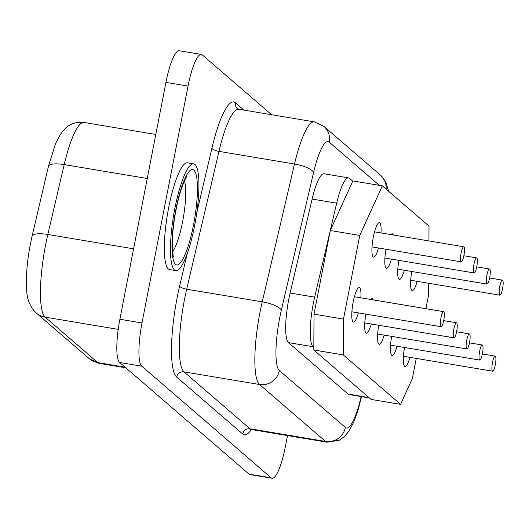 <?xml version="1.0" encoding="UTF-8"?>
<svg xmlns="http://www.w3.org/2000/svg" width="529" height="529" viewBox="0 0 529 529"><rect width="100%" height="100%" fill="white"/><g stroke="black" fill="none" stroke-linecap="round" stroke-linejoin="round"><path stroke-width="0.79" d="M174.815 208.697A54.103 11.248 99.5 0 0 175.773 270.59A54.103 11.248 99.5 0 0 194.593 225.751A54.103 11.248 99.5 0 0 193.627 163.858A54.103 11.248 99.5 0 0 174.815 208.697M193.627 163.858L187.484 162.833A54.103 11.248 99.5 0 0 168.672 207.666A54.103 11.248 99.5 0 0 169.637 269.559L175.773 270.59M499.76 286.454A7.637 1.587 99.5 0 0 499.892 295.189A7.637 1.587 99.5 0 0 502.55 288.86A7.637 1.587 99.5 0 0 502.411 280.125A7.637 1.587 99.5 0 0 499.76 286.454M461.09 253.1A7.637 1.587 99.5 0 0 461.222 261.835A7.637 1.587 99.5 0 0 463.88 255.507A7.637 1.587 99.5 0 0 463.741 246.765A7.637 1.587 99.5 0 0 461.09 253.1M473.977 264.216A7.637 1.587 99.5 0 0 474.116 272.951A7.637 1.587 99.5 0 0 476.768 266.623A7.637 1.587 99.5 0 0 476.636 257.887A7.637 1.587 99.5 0 0 473.977 264.216M378.48 247.995A17.503 3.637 -80.5 0 1 373.626 257.187A17.503 3.637 -80.5 0 1 373.309 237.164A17.503 3.637 -80.5 0 1 379.399 222.656A17.503 3.637 -80.5 0 1 380.999 232.925M390.911 234.585A17.503 3.637 -80.5 0 1 392.287 233.778A17.503 3.637 -80.5 0 1 393.331 234.988M492.512 362.458A7.637 1.587 99.5 0 0 492.644 371.193A7.637 1.587 99.5 0 0 495.303 364.865A7.637 1.587 99.5 0 0 495.164 356.129A7.637 1.587 99.5 0 0 492.512 362.458M479.618 351.335A7.637 1.587 99.5 0 0 479.757 360.077A7.637 1.587 99.5 0 0 482.415 353.749A7.637 1.587 99.5 0 0 482.276 345.007A7.637 1.587 99.5 0 0 479.618 351.335M440.948 317.982A7.637 1.587 99.5 0 0 441.087 326.724A7.637 1.587 99.5 0 0 443.738 320.389A7.637 1.587 99.5 0 0 443.606 311.654A7.637 1.587 99.5 0 0 440.948 317.982M453.836 329.104A7.637 1.587 99.5 0 0 453.975 337.839A7.637 1.587 99.5 0 0 456.633 331.511A7.637 1.587 99.5 0 0 456.494 322.769A7.637 1.587 99.5 0 0 453.836 329.104M358.345 312.884A17.503 3.637 -80.5 0 1 353.484 322.075A17.503 3.637 -80.5 0 1 353.174 302.046A17.503 3.637 -80.5 0 1 359.257 287.545A17.503 3.637 -80.5 0 1 360.864 297.814M370.769 299.474A17.503 3.637 -80.5 0 1 372.151 298.66A17.503 3.637 -80.5 0 1 373.19 299.877M486.865 275.331A7.637 1.587 99.5 0 0 487.004 284.073A7.637 1.587 99.5 0 0 489.662 277.745A7.637 1.587 99.5 0 0 489.523 269.003A7.637 1.587 99.5 0 0 486.865 275.331M466.73 340.22A7.637 1.587 99.5 0 0 466.862 348.955A7.637 1.587 99.5 0 0 469.521 342.627A7.637 1.587 99.5 0 0 469.388 333.892A7.637 1.587 99.5 0 0 466.73 340.22M287.518 435.572L285.369 446.621A38.194 7.942 -80.5 0 1 272.091 478.269A38.194 7.942 -80.5 0 1 271.159 477.813L141.746 366.187A38.194 7.942 -80.5 0 1 141.997 322.961L188.04 86.075A38.194 7.942 -80.5 0 1 201.324 54.427A38.194 7.942 -80.5 0 1 202.257 54.884L271.635 114.727M409.902 357.353A17.503 3.637 -80.5 0 1 405.049 366.544A17.503 3.637 -80.5 0 1 404.553 347.5M404.262 270.233A17.503 3.637 -80.5 0 1 399.402 279.424A17.503 3.637 -80.5 0 1 398.906 260.374M428.933 240.946L429.019 226.128L382.341 185.864L359.753 235.445L343.493 319.086L343.281 354.919L400.579 404.341L412.362 378.486L416.263 358.417M425.924 308.698L428.622 294.845L428.688 283.279M384.12 335.122A17.503 3.637 -80.5 0 1 379.267 344.306A17.503 3.637 -80.5 0 1 378.771 325.262M371.232 323.999A17.503 3.637 -80.5 0 1 366.372 333.191A17.503 3.637 -80.5 0 1 365.883 314.14M397.014 346.237A17.503 3.637 -80.5 0 1 392.154 355.428A17.503 3.637 -80.5 0 1 391.658 336.378M391.374 259.111A17.503 3.637 -80.5 0 1 386.514 268.302A17.503 3.637 -80.5 0 1 386.018 249.258M417.15 281.349A17.503 3.637 -80.5 0 1 412.296 290.54A17.503 3.637 -80.5 0 1 411.8 271.489M382.341 185.864L352.869 180.938L330.275 230.512L314.014 314.153L313.809 349.993L371.107 399.408L400.579 404.341M352.77 181.143L349.53 178.346A38.194 7.942 99.5 0 0 348.598 177.883A38.194 7.942 99.5 0 0 336.675 203.162L314.676 297.139A38.194 7.942 99.5 0 0 313.062 346.74L313.823 347.394M348.598 177.883L324.032 173.776A38.194 7.942 99.5 0 0 312.117 199.056L290.11 293.033A38.194 7.942 99.5 0 0 288.497 342.633L348.155 394.085A38.194 7.942 99.5 0 0 349.087 394.548L369.407 397.947M272.091 478.269L249.986 474.573A38.194 7.942 -80.5 0 1 249.053 474.116L119.633 362.491A38.194 7.942 -80.5 0 1 119.891 319.258L165.934 82.379A38.194 7.942 -80.5 0 1 179.212 50.731L201.324 54.427M359.753 235.445L330.275 230.512M343.493 319.086L314.014 314.153M343.281 354.919L313.809 349.993M193.541 224.851A48.377 10.058 -80.5 0 1 175.542 264.355A48.377 10.058 -80.5 0 1 175.859 209.596A48.377 10.058 -80.5 0 1 193.865 170.093A48.377 10.058 -80.5 0 1 193.541 224.851M172.619 251.573A38.829 8.074 99.5 0 0 182.584 221.803A38.829 8.074 99.5 0 0 184.456 180.812M251.387 429.535A70.02 14.561 -80.5 0 1 242.652 433.959L176.666 377.045A6.368 6.176 130.8 0 1 184.013 371.874L249.999 428.788A63.652 13.232 99.5 0 0 251.553 429.555L249.906 429.733M176.666 377.045A70.02 14.561 -80.5 0 1 177.129 297.794A70.02 14.561 -80.5 0 1 179.622 286.116L187.246 253.556M184.429 299.824A63.652 13.232 99.5 0 0 184.013 371.874L259.541 384.504A63.652 13.232 -80.5 0 1 259.964 312.46A63.652 13.232 -80.5 0 1 262.232 301.841L186.697 289.211A63.652 13.232 99.5 0 0 184.429 299.824M379.333 185.362L329.25 142.162A46.466 9.661 99.5 0 0 313.611 172.355L281.342 310.192A46.466 9.661 99.5 0 0 279.682 317.942A46.466 9.661 99.5 0 0 279.378 370.538L345.364 427.452A46.466 9.661 99.5 0 0 361.162 396.571M281.342 310.192A17.186 4.973 -166.8 0 0 262.232 301.841L294.508 164.01L218.973 151.373L186.697 289.211A6.368 1.838 13.2 0 1 179.622 286.116M147.254 178.491L64.201 164.598A19.097 5.521 -166.8 0 0 48.417 166.443L55.472 143.769L60.346 134.373L64.855 128.838C66.998 126.537 73.352 121.227 84.065 122.47A63.652 13.232 99.5 0 0 64.201 164.598L47.835 234.479A63.652 13.232 99.5 0 0 45.567 245.099A63.652 13.232 99.5 0 0 45.144 317.142L118.218 329.369M48.417 166.443L32.051 236.324A19.097 5.521 -166.8 0 1 47.835 234.479L133.579 248.822M196.735 213.035L211.898 148.285A70.02 14.561 -80.5 0 1 235.458 102.785L243.935 110.098M119.633 362.491L141.746 366.187M119.891 319.258L141.997 322.961M165.934 82.379L188.04 86.075M249.053 474.116L271.159 477.813M32.051 236.324C27.66 255.6 25.842 273.004 26.602 288.53C26.741 298.878 29.974 307.032 36.289 313.003A19.097 18.528 130.8 0 0 45.144 317.142L97.872 362.623L125.062 367.166M36.289 313.003L89.017 358.477A19.097 18.528 130.8 0 0 97.872 362.623A63.652 13.232 99.5 0 0 99.426 363.39L125.796 367.8M361.558 396.638L357.902 410.511L353.848 421.818L348.968 431.142L344.452 436.577L339.162 440.313L327.081 442.191A63.652 13.232 -80.5 0 1 325.527 441.424L249.999 428.788A6.368 6.176 130.8 0 0 242.652 433.959M313.611 172.355A17.186 4.973 -166.8 0 0 294.508 164.01A63.652 13.232 -80.5 0 1 314.371 121.875L238.837 109.245A63.652 13.232 99.5 0 0 218.973 151.373A6.368 1.838 13.2 0 1 211.898 148.285M345.364 427.452A17.186 16.677 -49.2 0 1 325.527 441.424L259.541 384.504A17.186 16.677 -49.2 0 0 279.378 370.538M386.11 189.111A17.186 16.677 -49.2 0 0 380.496 175.192L385.568 181.659L388.762 191.405M329.25 142.162A17.186 16.677 -49.2 0 0 323.893 126.378L380.496 175.192M238.837 109.245L237.442 108.63A6.368 6.176 130.8 0 1 235.458 102.785M368.971 397.57L348.155 394.085M336.675 203.162L312.117 199.056M314.676 297.139L290.11 293.033M313.062 346.74L288.497 342.633M173.631 256.836C173.175 257.96 172.738 253.252 172.315 242.718C172.494 232.853 173.73 221.909 176.018 209.881C181.07 183.682 187.881 174.372 187.127 176.164M499.892 295.189L410.689 280.271M461.222 261.835L372.019 246.917M474.116 272.951L384.914 258.033M492.644 371.193L403.442 356.275M479.757 360.077L390.554 345.159M441.087 326.724L351.884 311.799M453.975 337.839L364.772 322.921M487.004 284.073L397.801 269.149M466.862 348.955L377.666 334.037M84.065 122.47L155.81 134.472M99.426 363.39L89.017 358.477M327.081 442.191L251.553 429.555M323.893 126.378L314.371 121.875M469.388 333.892L456.587 331.749M489.523 269.003L476.722 266.861M456.494 322.769L443.692 320.634M443.606 311.654L354.404 296.736M482.276 345.007L469.474 342.865M495.164 356.129L482.362 353.987M476.636 257.887L463.834 255.745M463.741 246.765L374.539 231.847M502.411 280.125L489.609 277.983"/></g></svg>
